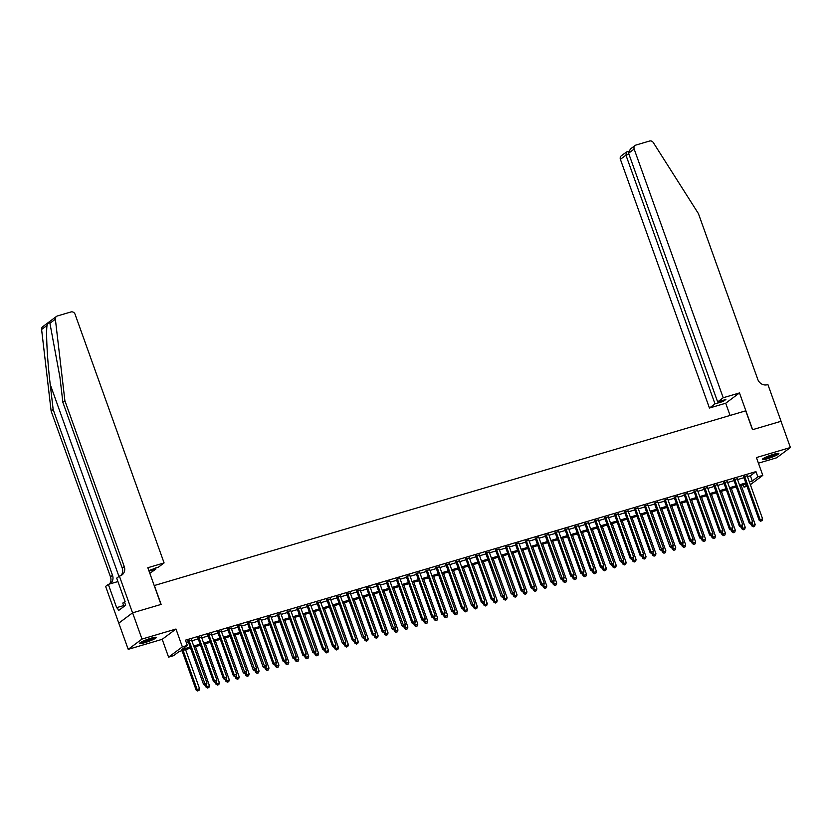 <?xml version="1.0" encoding="UTF-8"?>
<svg xmlns="http://www.w3.org/2000/svg" width="832" height="832" viewBox="0 0 832 832"><rect width="100%" height="100%" fill="white"/><g stroke="black" fill="none" stroke-linecap="round" stroke-linejoin="round"><path stroke-width="1.25" d="M145.101 642.564A8.767 1.154 160.3 0 0 156.26 637.437A8.767 1.154 160.3 0 0 150.904 638.227A8.767 1.154 160.3 0 0 139.745 643.354A8.767 1.154 160.3 0 0 145.101 642.564M767.707 458.64A8.767 1.154 160.3 0 0 778.877 453.513A8.767 1.154 160.3 0 0 773.521 454.303A8.767 1.154 160.3 0 0 762.362 459.43A8.767 1.154 160.3 0 0 767.707 458.64M190.559 648.138L179.13 651.518L173.545 655.678L168.584 657.145L182.364 646.87L187.325 645.403L181.74 649.574L190.174 647.078M132.548 612.851L160.971 604.448L147.826 567.726L164.091 562.921L75.057 314.226A3.37 3.068 53.3 0 0 70.949 311.958L57.408 315.962A3.37 3.068 53.3 0 0 55.37 319.207L64.896 400.774L124.259 566.561A7.873 7.166 -126.7 0 1 122.023 574.922A7.873 7.166 -126.7 0 1 119.943 575.962L119.392 576.118L132.548 612.851L118.778 623.126L128.222 649.345L162.198 639.309L168.584 657.145M758.43 463.174L776.63 457.798L790.4 447.522L756.413 457.558L762.809 475.394L750.37 484.682M747.011 486.273L744.068 487.146L746.637 485.222M743.257 484.869L744.068 487.146M118.82 623.116L132.6 612.83L141.991 639.07L128.222 649.345M132.6 612.83L161.127 604.406L154.357 585.52L745.722 410.831L752.482 429.718L781.009 421.283L790.4 447.522M191.558 639.985L188.011 641.035M201.479 637.052L197.933 638.102M211.401 634.119L207.854 635.17M221.333 631.186L217.776 632.237M231.254 628.264L227.708 629.304M241.176 625.331L237.63 626.382M251.098 622.398L247.551 623.449M261.019 619.466L257.473 620.516M270.941 616.533L267.394 617.583M280.862 613.6L277.316 614.65M290.784 610.678L287.238 611.718M300.706 607.745L297.159 608.795M310.627 604.812L307.081 605.862M320.549 601.879L317.002 602.93M330.47 598.946L326.924 599.997M340.392 596.014L336.846 597.064M350.314 593.091L346.767 594.131M360.235 590.158L356.689 591.209M370.157 587.226L366.61 588.276M380.078 584.293L376.532 585.343M390 581.36L386.454 582.41M399.922 578.427L396.375 579.478M409.843 575.505L406.297 576.545M419.775 572.572L416.218 573.612M429.697 569.639L426.15 570.69M439.618 566.706L436.072 567.757M449.54 563.774L445.994 564.824M459.462 560.841L455.915 561.891M469.383 557.918L465.837 558.958M479.305 554.986L475.758 556.026M489.226 552.053L485.68 553.103M499.148 549.12L495.602 550.17M509.07 546.187L505.523 547.238M518.991 543.254L515.445 544.305M528.913 540.332L525.366 541.372M538.834 537.399L535.288 538.439M548.756 534.466L545.21 535.517M558.678 531.534L555.131 532.584M568.599 528.601L565.053 529.651M578.521 525.668L574.974 526.718M588.442 522.746L584.896 523.786M598.364 519.813L594.818 520.853M608.286 516.88L604.739 517.93M618.218 513.947L614.661 514.998M628.139 511.014L624.593 512.065M638.061 508.082L634.514 509.132M647.982 505.149L644.436 506.199M657.904 502.226L654.358 503.266M667.826 499.294L664.279 500.344M677.747 496.361L674.201 497.411M687.669 493.428L684.122 494.478M697.59 490.495L694.044 491.546M707.512 487.562L703.966 488.613M717.434 484.64L713.887 485.68M727.355 481.707L723.809 482.758M737.277 478.774L733.73 479.825M747.49 476.642L750.381 475.79L755.966 471.619L185.442 640.151L187.325 645.403M186.254 642.429L188.302 641.826M191.849 640.786L198.224 638.903M201.77 637.853L208.146 635.97M211.692 634.92L218.067 633.038M221.614 631.987L227.989 630.105M231.535 629.054L237.91 627.172M241.457 626.122L247.832 624.239M251.378 623.199L257.754 621.317M261.3 620.266L267.675 618.384M271.222 617.334L277.597 615.451M281.143 614.401L287.518 612.518M291.065 611.468L297.44 609.586M300.986 608.535L307.362 606.653M310.908 605.613L317.283 603.73M320.83 602.68L327.205 600.798M330.762 599.747L337.137 597.865M340.683 596.814L347.058 594.932M350.605 593.882L356.98 591.999M360.526 590.949L366.902 589.066M370.448 588.026L376.823 586.134M380.37 585.094L386.745 583.211M390.291 582.161L396.666 580.278M400.213 579.228L406.588 577.346M410.134 576.295L416.51 574.413M420.056 573.362L426.431 571.48M429.978 570.44L436.353 568.547M439.899 567.507L446.274 565.625M449.821 564.574L456.196 562.692M459.742 561.642L466.118 559.759M469.664 558.709L476.039 556.826M479.586 555.776L485.961 553.894M489.507 552.854L495.882 550.961M499.429 549.921L505.804 548.038M509.35 546.988L515.726 545.106M519.272 544.055L525.647 542.173M529.204 541.122L535.579 539.24M539.126 538.19L545.501 536.307M549.047 535.257L555.422 533.374M558.969 532.334L565.344 530.452M568.89 529.402L575.266 527.519M578.812 526.469L585.187 524.586M588.734 523.536L595.109 521.654M598.655 520.603L605.03 518.721M608.577 517.67L614.952 515.788M618.498 514.748L624.874 512.866M628.42 511.815L634.795 509.933M638.342 508.882L644.717 507M648.263 505.95L654.638 504.067M658.185 503.017L664.56 501.134M668.106 500.084L674.482 498.202M678.028 497.162L684.403 495.279M687.95 494.229L694.325 492.346M697.871 491.296L704.246 489.414M707.793 488.363L714.168 486.481M717.714 485.43L724.09 483.548M727.646 482.498L734.022 480.615M737.568 479.575L743.943 477.693M747.198 475.842L743.652 476.892M162.198 639.309L175.968 629.034L141.991 639.07M175.968 629.034L182.364 646.87M755.966 471.619L757.838 476.861L762.809 475.394M746.2 483.995L739.825 485.878M736.278 486.928L729.903 488.81M726.357 489.861L719.982 491.743M716.435 492.794L710.06 494.676M706.514 495.726L700.138 497.609M696.592 498.649L690.217 500.531M686.66 501.582L680.285 503.464M676.738 504.514L670.363 506.397M666.817 507.447L660.442 509.33M656.895 510.38L650.52 512.262M646.974 513.313L640.598 515.195M637.052 516.235L630.677 518.118M627.13 519.168L620.755 521.05M617.209 522.101L610.834 523.983M607.287 525.034L600.912 526.916M597.366 527.966L590.99 529.849M587.444 530.899L581.069 532.782M577.522 533.822L571.147 535.704M567.601 536.754L561.226 538.637M557.679 539.687L551.304 541.57M547.758 542.62L541.382 544.502M537.836 545.553L531.461 547.435M527.914 548.486L521.539 550.368M517.993 551.408L511.618 553.301M508.071 554.341L501.696 556.223M498.15 557.274L491.774 559.156M488.218 560.206L481.842 562.089M478.296 563.139L471.921 565.022M468.374 566.072L461.999 567.954M458.453 568.994L452.078 570.887M448.531 571.927L442.156 573.81M438.61 574.86L432.234 576.742M428.688 577.793L422.313 579.675M418.766 580.726L412.391 582.608M408.845 583.658L402.47 585.541M398.923 586.581L392.548 588.474M389.002 589.514L382.626 591.396M379.08 592.446L372.705 594.329M369.158 595.379L362.783 597.262M359.237 598.312L352.862 600.194M349.315 601.245L342.94 603.127M339.394 604.178L333.018 606.06M329.472 607.1L323.097 608.982M319.55 610.033L313.175 611.915M309.629 612.966L303.254 614.848M299.707 615.898L293.332 617.781M289.775 618.831L283.4 620.714M279.854 621.764L273.478 623.646M269.932 624.686L263.557 626.569M260.01 627.619L253.635 629.502M250.089 630.552L243.714 632.434M240.167 633.485L233.792 635.367M230.246 636.418L223.87 638.3M220.324 639.35L213.949 641.233M210.402 642.273L204.027 644.155M200.481 645.206L194.106 647.088M749.362 481.884L752.263 481.031L757.838 476.861M193.721 646.027L200.096 644.145M203.653 643.094L210.018 641.212M213.574 640.162L219.95 638.279M223.496 637.239L229.871 635.357M233.418 634.306L239.793 632.424M243.339 631.374L249.714 629.491M253.261 628.441L259.636 626.558M263.182 625.508L269.558 623.626M273.104 622.575L279.479 620.693M283.026 619.653L289.401 617.76M292.947 616.72L299.322 614.838M302.869 613.787L309.244 611.905M312.79 610.854L319.166 608.972M322.712 607.922L329.087 606.039M332.634 604.989L339.009 603.106M342.555 602.066L348.93 600.174M352.477 599.134L358.852 597.251M362.398 596.201L368.774 594.318M372.32 593.268L378.695 591.386M382.242 590.335L388.617 588.453M392.163 587.402L398.538 585.52M402.095 584.48L408.46 582.587M412.017 581.547L418.392 579.665M421.938 578.614L428.314 576.732M431.86 575.682L438.235 573.799M441.782 572.749L448.157 570.866M451.703 569.816L458.078 567.934M461.625 566.894L468 565.001M471.546 563.961L477.922 562.078M481.468 561.028L487.843 559.146M491.39 558.095L497.765 556.213M501.311 555.162L507.686 553.28M511.233 552.23L517.608 550.347M521.154 549.297L527.53 547.414M531.076 546.374L537.451 544.492M540.998 543.442L547.373 541.559M550.919 540.509L557.294 538.626M560.841 537.576L567.216 535.694M570.762 534.643L577.138 532.761M580.684 531.71L587.059 529.828M590.606 528.788L596.981 526.906M600.538 525.855L606.902 523.973M610.459 522.922L616.834 521.04M620.381 519.99L626.756 518.107M630.302 517.057L636.678 515.174M640.224 514.124L646.599 512.242M650.146 511.202L656.521 509.319M660.067 508.269L666.442 506.386M669.989 505.336L676.364 503.454M679.91 502.403L686.286 500.521M689.832 499.47L696.207 497.588M699.754 496.538L706.129 494.655M709.675 493.615L716.05 491.733M719.597 490.682L725.972 488.8M729.518 487.75L735.894 485.867M739.44 484.817L745.815 482.934M750.381 475.79L752.263 481.031M743.517 476.507L759.21 520.333L760.136 519.636L744.588 476.195M761.093 520.988L762.081 520.697L761.093 520.988L760.136 519.636L762.622 518.908L747.063 475.467M759.21 520.333L760.718 521.269M762.081 520.697L762.622 518.908M751.119 524.108L751.764 525.886L755.175 524.462L741.208 485.472M752.138 523.65L753.272 526.822L754.634 526.25L753.646 526.552M755.175 524.462L754.634 526.25M753.272 526.822L751.764 525.886M777.306 453.398A7.592 0.998 -19.7 0 1 771.482 456.269A7.592 0.998 -19.7 0 1 763.495 458.349M765.045 457.517A7.03 0.926 160.3 0 0 771.212 455.697A7.03 0.926 160.3 0 0 775.59 453.742M762.871 458.754A8.715 1.144 160.3 0 0 771.659 456.362A8.715 1.144 160.3 0 0 778.055 453.326M154.69 637.333A7.592 0.998 -19.7 0 1 148.876 640.193A7.592 0.998 -19.7 0 1 140.889 642.273M142.428 641.451A7.03 0.926 160.3 0 0 148.595 639.621A7.03 0.926 160.3 0 0 152.974 637.676M140.265 642.689A8.715 1.144 160.3 0 0 149.053 640.286A8.715 1.144 160.3 0 0 155.438 637.25M124.561 602.222L122.782 603.054L124.01 606.455M723.206 397.748L634.161 149.063L628.597 153.213L717.642 401.908L723.206 397.748L739.482 392.943L752.627 429.666L781.009 421.304M628.597 153.213L630.323 149.063L635.118 145.475A3.37 3.068 53.3 0 1 636.012 145.038L649.553 141.034A3.37 3.068 53.3 0 1 653.307 142.574L698.422 213.616L757.786 379.413A7.873 7.166 53.3 0 0 767.364 384.706L767.905 384.55L781.061 421.273M730.08 415.449L725.712 403.229L739.482 392.943M725.712 403.229L709.436 408.034L715 403.874L723.237 401.44L725.878 399.474L717.642 401.908M715 403.874L625.955 155.189L620.391 159.338A3.37 3.068 -126.7 0 1 621.348 155.761L626.434 152.038L625.955 155.189L628.982 154.294M709.436 408.034L620.391 159.338M635.118 145.475A3.37 3.068 53.3 0 0 634.161 149.063M723.237 401.44L722.852 400.369M64.896 400.774L62.858 402.293L59.935 377.281L49.93 323.274C49.109 322.036 48.142 322.754 47.05 325.426C45.843 332.79 47.351 360.693 50.242 384.519L53.165 409.531L112.528 575.328A7.873 7.166 -126.7 0 1 110.282 583.679A7.873 7.166 -126.7 0 1 109.98 583.898M149.022 571.074L155.886 569.046L155.501 567.965M155.886 569.046L149.833 573.342M53.165 409.531L51.126 411.05L110.49 576.846A7.873 7.166 -126.7 0 1 109.429 584.064M120.931 575.588A7.873 7.166 -126.7 0 0 122.221 568.09L62.858 402.293M47.05 325.426L41.6 329.493L51.126 411.05M119.392 576.118L116.698 578.136L125.112 601.64L124.519 602.087L125.642 605.238L118.466 610.594L117.333 607.454L116.74 607.89L108.326 584.386L105.622 586.404L118.778 623.126M164.091 562.921L158.527 567.07L148.845 570.586M117.926 581.558L108.326 584.386M41.6 329.493A3.37 3.068 -126.7 0 1 42.744 326.685L56.514 316.41M123.687 605.571L117.333 607.454M733.595 479.44L749.289 523.266L750.214 522.569L734.666 479.128M751.171 523.921L752.159 523.63L751.171 523.921L750.214 522.569L752.7 521.841L737.142 478.39M749.289 523.266L750.797 524.202M752.159 523.63L752.7 521.841M723.674 482.373L739.367 526.198L740.293 525.502L724.734 482.061M741.25 526.854L742.238 526.562L741.25 526.854L740.293 525.502L742.778 524.763L727.22 481.322M739.367 526.198L740.875 527.134M742.238 526.562L742.778 524.763M713.752 485.306L729.446 529.121L730.371 528.434L714.813 484.994M731.328 529.786L732.316 529.495L731.328 529.786L730.371 528.434L732.857 527.696L717.298 484.255M729.446 529.121L730.954 530.057M731.276 529.963L731.921 531.752L732.846 531.055L732.295 529.506L732.857 527.696M703.83 488.238L719.524 532.054L720.45 531.367L704.891 487.916M721.406 532.719L722.394 532.418L721.406 532.719L720.45 531.367L722.935 530.629L707.377 487.188M719.524 532.054L721.032 532.99M721.354 532.896L721.999 534.685L722.925 533.988L722.374 532.438L722.935 530.629M741.198 527.03L741.842 528.819L745.254 527.394L731.286 488.405M742.217 526.573L743.35 529.755L744.713 529.183L743.725 529.474M745.254 527.394L744.713 529.183M743.35 529.755L741.842 528.819M733.803 532.407L734.791 532.116L733.803 532.407L732.846 531.055L735.332 530.327L721.365 491.327M735.332 530.327L734.791 532.116M733.429 532.688L731.921 531.752M723.882 535.34L724.87 535.049L723.882 535.34L722.925 533.988L725.41 533.26L711.443 494.26M725.41 533.26L724.87 535.049M723.507 535.621L721.999 534.685M711.433 535.829L712.078 537.618L715.489 536.182L701.522 497.193M712.452 535.371L713.586 538.554L714.948 537.982L713.96 538.273M715.489 536.182L714.948 537.982M713.586 538.554L712.078 537.618M693.909 491.171L709.592 534.986L710.528 534.29L694.97 490.849M711.485 535.642L712.473 535.35L711.485 535.642L710.528 534.29L713.003 533.562L697.455 490.121M709.592 534.986L711.11 535.922M712.473 535.35L713.003 533.562M701.511 538.762L702.156 540.54L705.567 539.115L691.6 500.126M702.53 538.304L703.664 541.476L705.026 540.914L704.038 541.206M705.567 539.115L705.026 540.914M703.664 541.476L702.156 540.54M683.987 494.094L699.67 537.919L700.606 537.222L685.048 493.782M701.563 538.574L702.551 538.283L701.563 538.574L700.606 537.222L703.082 536.494L687.534 493.054M699.67 537.919L701.189 538.855M702.551 538.283L703.082 536.494M691.59 541.694L692.234 543.473L695.646 542.048L681.678 503.058M692.609 541.237L693.742 544.409L695.105 543.837L694.117 544.138M695.646 542.048L695.105 543.837M693.742 544.409L692.234 543.473M674.066 497.026L689.749 540.852L690.685 540.155L675.126 496.714M691.642 541.507L692.63 541.216L691.642 541.507L690.685 540.155L693.16 539.427L677.612 495.976M689.749 540.852L691.267 541.788M692.63 541.216L693.16 539.427M681.668 544.617L682.313 546.406L685.724 544.981L671.757 505.991M682.687 544.159L683.821 547.342L685.183 546.77L684.195 547.061M685.724 544.981L685.183 546.77M683.821 547.342L682.313 546.406M664.144 499.959L679.827 543.785L680.763 543.088L665.205 499.647M681.71 544.44L682.708 544.149L681.71 544.44L680.763 543.088L683.238 542.35L667.69 498.909M679.827 543.785L681.346 544.721M682.708 544.149L683.238 542.35M671.746 547.55L672.391 549.338L675.802 547.914L661.835 508.914M654.222 502.892L669.906 546.718L673.317 545.282L672.786 547.082L671.424 547.654L672.786 547.082L673.899 550.274L675.262 549.702L674.274 549.994M675.802 547.914L675.262 549.702M673.899 550.274L672.391 549.338M671.788 547.373L655.283 502.58M657.769 501.842L673.317 545.282M669.906 546.718L671.424 547.654M661.825 550.482L662.459 552.271L665.87 550.846L651.914 511.846M644.301 505.825L659.984 549.64L663.395 548.215L662.865 550.004L661.502 550.576L662.865 550.004L663.978 553.207L665.34 552.635L664.352 552.926M665.87 550.846L665.34 552.635M663.978 553.207L662.459 552.271M661.866 550.306L645.362 505.502M647.847 504.774L663.395 548.215M659.984 549.64L661.502 550.576M651.903 553.415L652.538 555.204L655.949 553.769L641.992 514.779M652.922 552.958L654.056 556.14L655.418 555.568L654.43 555.859M655.949 553.769L655.418 555.568M654.056 556.14L652.538 555.204M634.379 508.758L650.062 552.573L650.998 551.876L635.44 508.435M651.945 553.228L652.943 552.937L651.945 553.228L650.998 551.876L653.474 551.148L637.926 507.707M650.062 552.573L651.581 553.509M652.943 552.937L653.474 551.148M641.982 556.348L642.616 558.126L646.027 556.702L632.07 517.712M643.001 555.89L644.134 559.062L645.497 558.501L644.509 558.792M646.027 556.702L645.497 558.501M644.134 559.062L642.616 558.126M624.447 511.68L640.141 555.506L641.077 554.809L625.518 511.368M642.023 556.161L643.022 555.87L642.023 556.161L641.077 554.809L643.552 554.081L628.004 510.64M640.141 555.506L641.659 556.442M643.022 555.87L643.552 554.081M632.06 559.281L632.694 561.059L636.106 559.634L622.149 520.645M633.069 558.823L634.213 561.995L635.575 561.423L634.577 561.725M636.106 559.634L635.575 561.423M634.213 561.995L632.694 561.059M614.526 514.613L630.219 558.438L631.155 557.742L615.597 514.301M632.102 559.094L633.1 558.802L632.102 559.094L631.155 557.742L633.63 557.014L618.072 513.573M630.219 558.438L631.727 559.374M633.1 558.802L633.63 557.014M622.138 562.203L622.773 563.992L626.184 562.567L612.227 523.578M604.604 517.546L620.298 561.371L623.709 559.936L623.178 561.735L621.806 562.307L623.178 561.735L624.291 564.928L625.654 564.356L624.655 564.647M626.184 562.567L625.654 564.356M624.291 564.928L622.773 563.992M622.18 562.026L605.675 517.234M608.15 516.495L623.709 559.936M620.298 561.371L621.806 562.307M612.217 565.136L612.851 566.925L616.262 565.5L602.306 526.5M594.682 520.478L610.376 564.304L613.787 562.869L613.257 564.668L611.884 565.24L613.257 564.668L614.37 567.861L615.732 567.289L614.734 567.58M616.262 565.5L615.732 567.289M614.37 567.861L612.851 566.925M612.258 564.959L595.754 520.166M598.229 519.428L613.787 562.869M610.376 564.304L611.884 565.24M602.295 568.069L602.93 569.858L606.341 568.433L592.384 529.433M603.304 567.611L604.448 570.794L605.81 570.222L604.812 570.513M606.341 568.433L605.81 570.222M604.448 570.794L602.93 569.858M584.761 523.411L600.454 567.226L601.38 566.54L585.832 523.089M602.337 567.892L603.335 567.59L602.337 567.892L601.38 566.54L603.866 565.802L588.307 522.361M600.454 567.226L601.962 568.162M603.335 567.59L603.866 565.802M592.374 571.002L593.008 572.79L596.419 571.355L582.462 532.366M593.382 570.544L594.526 573.726L595.889 573.154L594.89 573.446M596.419 571.355L595.889 573.154M594.526 573.726L593.008 572.79M574.839 526.344L590.533 570.159L591.458 569.462L575.91 526.022M592.415 570.814L593.403 570.523L592.415 570.814L591.458 569.462L593.944 568.734L578.386 525.294M590.533 570.159L592.041 571.095M593.403 570.523L593.944 568.734M582.452 573.934L583.086 575.723L586.498 574.288L572.541 535.298M583.461 573.477L584.594 576.659L585.967 576.087L584.969 576.378M586.498 574.288L585.967 576.087M584.594 576.659L583.086 575.723M564.918 529.266L580.611 573.092L581.537 572.395L565.989 528.954M582.494 573.747L583.482 573.456L582.494 573.747L581.537 572.395L584.022 571.667L568.464 528.226M580.611 573.092L582.119 574.028M583.482 573.456L584.022 571.667M572.53 576.867L573.165 578.646L576.576 577.221L562.619 538.231M573.539 576.41L574.673 579.582L576.046 579.01L575.047 579.311M576.576 577.221L576.046 579.01M574.673 579.582L573.165 578.646M554.996 532.199L570.69 576.025L571.615 575.328L556.067 531.887M572.572 576.68L573.56 576.389L572.572 576.68L571.615 575.328L574.101 574.6L558.542 531.159M570.69 576.025L572.198 576.961M573.56 576.389L574.101 574.6M562.598 579.79L563.243 581.578L566.654 580.154L552.698 541.164M545.074 535.132L560.768 578.958L564.179 577.522L563.638 579.322L562.276 579.894L563.638 579.322L564.751 582.514L566.124 581.942L565.126 582.234M566.654 580.154L566.124 581.942M564.751 582.514L563.243 581.578M562.65 579.613L546.146 534.82M548.621 534.082L564.179 577.522M560.768 578.958L562.276 579.894M552.677 582.722L553.322 584.511L556.733 583.086L542.766 544.097M535.153 538.065L550.846 581.89L554.258 580.455L553.717 582.254L552.354 582.826L553.717 582.254L554.83 585.447L556.202 584.875L555.204 585.166M556.733 583.086L556.202 584.875M554.83 585.447L553.322 584.511M552.729 582.546L536.224 537.753M538.699 537.014L554.258 580.455M550.846 581.89L552.354 582.826M542.755 585.655L543.4 587.444L546.811 586.019L532.844 547.019M543.774 585.198L544.908 588.38L546.27 587.808L545.282 588.099M546.811 586.019L546.27 587.808M544.908 588.38L543.4 587.444M525.231 540.998L540.925 584.813L541.85 584.126L526.292 540.675M542.807 585.478L543.795 585.177L542.807 585.478L541.85 584.126L544.336 583.388L528.778 539.947M540.925 584.813L542.433 585.749M543.795 585.177L544.336 583.388M532.834 588.588L533.478 590.377L536.89 588.942L522.922 549.952M533.853 588.13L534.986 591.313L536.349 590.741L535.361 591.032M536.89 588.942L536.349 590.741M534.986 591.313L533.478 590.377M515.31 543.93L531.003 587.746L531.929 587.049L516.37 543.608M532.886 588.411L533.874 588.11L532.886 588.411L531.929 587.049L534.414 586.321L518.856 542.88M531.003 587.746L532.511 588.682M533.874 588.11L534.414 586.321M522.912 591.521L523.557 593.31L526.968 591.874L513.001 552.885M523.931 591.063L525.065 594.246L526.427 593.674L525.439 593.965M526.968 591.874L526.427 593.674M525.065 594.246L523.557 593.31M505.388 546.853L521.082 590.678L522.007 589.982L506.449 546.541M522.964 591.334L523.952 591.042L522.964 591.334L522.007 589.982L524.493 589.254L508.934 545.813M521.082 590.678L522.59 591.614M523.952 591.042L524.493 589.254M512.99 594.454L513.635 596.232L517.046 594.807L503.079 555.818M495.466 549.786L511.15 593.611L514.561 592.186L514.03 593.975L512.668 594.547L514.03 593.975L515.143 597.168L516.506 596.596L515.518 596.898M517.046 594.807L516.506 596.596M515.143 597.168L513.635 596.232M513.042 594.266L496.527 549.474M499.013 548.746L514.561 592.186M511.15 593.611L512.668 594.547M503.069 597.376L503.714 599.165L507.125 597.74L493.158 558.75M485.545 552.718L501.228 596.544L504.639 595.119L504.109 596.908L502.746 597.48L504.109 596.908L505.222 600.101L506.584 599.529L505.596 599.82M507.125 597.74L506.584 599.529M505.222 600.101L503.714 599.165M503.121 597.199L486.606 552.406M489.091 551.668L504.639 595.119M501.228 596.544L502.746 597.48M493.147 600.309L493.792 602.098L497.203 600.673L483.236 561.683M494.166 599.851L495.3 603.034L496.662 602.462L495.674 602.753M497.203 600.673L496.662 602.462M495.3 603.034L493.792 602.098M475.623 555.651L491.306 599.477L492.242 598.78L476.684 555.339M493.199 600.132L494.187 599.841L493.199 600.132L492.242 598.78L494.718 598.042L479.17 554.601M491.306 599.477L492.825 600.413M494.187 599.841L494.718 598.042M483.226 603.242L483.87 605.03L487.282 603.606L473.314 564.606M484.245 602.784L485.378 605.966L486.741 605.394L485.753 605.686M487.282 603.606L486.741 605.394M485.378 605.966L483.87 605.03M465.702 558.584L481.385 602.399L482.321 601.713L466.762 558.272M483.267 603.065L484.266 602.774L483.267 603.065L482.321 601.713L484.796 600.974L469.248 557.534M481.385 602.399L482.903 603.335M484.266 602.774L484.796 600.974M473.304 606.174L473.949 607.963L477.36 606.528L463.393 567.538M455.78 561.517L471.463 605.332L474.874 603.907L474.344 605.696L472.982 606.268L474.344 605.696L475.457 608.899L476.819 608.327L475.831 608.618M477.36 606.528L476.819 608.327M475.457 608.899L473.949 607.963M473.346 605.998L456.841 561.194M459.326 560.466L474.874 603.907M471.463 605.332L472.982 606.268M463.382 609.107L464.017 610.896L467.428 609.461L453.471 570.471M464.402 608.65L465.535 611.832L466.898 611.26L465.91 611.551M467.428 609.461L466.898 611.26M465.535 611.832L464.017 610.896M445.858 564.439L461.542 608.265L462.478 607.568L446.919 564.127M463.424 608.92L464.422 608.629L463.424 608.92L462.478 607.568L464.953 606.84L449.405 563.399M461.542 608.265L463.06 609.201M464.422 608.629L464.953 606.84M453.461 612.04L454.095 613.818L457.506 612.394L443.55 573.404M435.937 567.372L451.62 611.198L455.031 609.773L454.501 611.562L453.138 612.134L454.501 611.562L455.614 614.754L456.976 614.182L455.988 614.484M457.506 612.394L456.976 614.182M455.614 614.754L454.095 613.818M453.502 611.853L436.998 567.06M439.483 566.332L455.031 609.773M451.62 611.198L453.138 612.134M443.539 614.962L444.174 616.751L447.585 615.326L433.628 576.337M444.558 614.505L445.692 617.687L447.054 617.115L446.066 617.417M447.585 615.326L447.054 617.115M445.692 617.687L444.174 616.751M426.005 570.305L441.698 614.13L442.634 613.434L427.076 569.993M443.581 614.786L444.579 614.494L443.581 614.786L442.634 613.434L445.11 612.706L429.562 569.254M441.698 614.13L443.217 615.066M444.579 614.494L445.11 612.706M433.618 617.895L434.252 619.684L437.663 618.259L423.706 579.27M434.626 617.438L435.77 620.62L437.133 620.048L436.134 620.339M437.663 618.259L437.133 620.048M435.77 620.62L434.252 619.684M416.083 573.238L431.777 617.063L432.713 616.366L417.154 572.926M433.659 617.718L434.658 617.427L433.659 617.718L432.713 616.366L435.188 615.628L419.63 572.187M431.777 617.063L433.285 617.999M434.658 617.427L435.188 615.628M423.696 620.828L424.33 622.617L427.742 621.192L413.785 582.192M424.705 620.37L425.849 623.553L427.211 622.981L426.213 623.272M427.742 621.192L427.211 622.981M425.849 623.553L424.33 622.617M406.162 576.17L421.855 619.986L422.791 619.299L407.233 575.858M423.738 620.651L424.736 620.36L423.738 620.651L422.791 619.299L425.266 618.561L409.708 575.12M421.855 619.986L423.363 620.922M424.736 620.36L425.266 618.561M413.774 623.761L414.409 625.55L417.82 624.125L403.863 585.125M414.783 623.303L415.927 626.486L417.29 625.914L416.291 626.205M417.82 624.125L417.29 625.914M415.927 626.486L414.409 625.55M396.24 579.103L411.934 622.918L412.859 622.222L397.311 578.781M413.816 623.584L414.814 623.282L413.816 623.584L412.859 622.222L415.345 621.494L399.786 578.053M411.934 622.918L413.442 623.854M414.814 623.282L415.345 621.494M403.853 626.694L404.487 628.482L407.898 627.047L393.942 588.058M386.318 582.036L402.012 625.851L405.423 624.426L404.893 626.215L403.52 626.787L404.893 626.215L406.006 629.418L407.368 628.846L406.37 629.138M407.898 627.047L407.368 628.846M406.006 629.418L404.487 628.482M403.894 626.506L387.39 581.714M389.865 580.986L405.423 624.426M402.012 625.851L403.52 626.787M393.931 629.626L394.566 631.405L397.977 629.98L384.02 590.99M376.397 584.958L392.09 628.784L395.502 627.359L394.961 629.148L393.598 629.72L394.961 629.148L396.084 632.341L397.446 631.779L396.448 632.07M397.977 629.98L397.446 631.779M396.084 632.341L394.566 631.405M393.973 629.439L377.468 584.646M379.943 583.918L395.502 627.359M392.09 628.784L393.598 629.72M384.01 632.559L384.644 634.338L388.055 632.913L374.098 593.923M385.018 632.102L386.152 635.274L387.525 634.702L386.526 635.003M388.055 632.913L387.525 634.702M386.152 635.274L384.644 634.338M366.475 587.891L382.169 631.717L383.094 631.02L367.546 587.579M384.051 632.372L385.039 632.081L384.051 632.372L383.094 631.02L385.58 630.292L370.022 586.841M382.169 631.717L383.677 632.653M385.039 632.081L385.58 630.292M374.088 635.482L374.722 637.27L378.134 635.846L364.177 596.856M375.097 635.024L376.23 638.206L377.603 637.634L376.605 637.926M378.134 635.846L377.603 637.634M376.23 638.206L374.722 637.27M356.554 590.824L372.247 634.65L373.173 633.953L357.625 590.512M374.13 635.305L375.118 635.014L374.13 635.305L373.173 633.953L375.658 633.214L360.1 589.774M372.247 634.65L373.755 635.586M375.118 635.014L375.658 633.214M364.166 638.414L364.801 640.203L368.212 638.778L354.255 599.778M346.632 593.757L362.326 637.572L365.737 636.147L365.196 637.946L363.834 638.508L365.196 637.946L366.309 641.139L367.682 640.567L366.683 640.858M368.212 638.778L367.682 640.567M366.309 641.139L364.801 640.203M364.208 638.238L347.703 593.445M350.178 592.706L365.737 636.147M362.326 637.572L363.834 638.508M354.234 641.347L354.879 643.136L358.29 641.711L344.323 602.711M355.254 640.89L356.387 644.072L357.76 643.5L356.762 643.791M358.29 641.711L357.76 643.5M356.387 644.072L354.879 643.136M336.71 596.69L352.404 640.505L353.33 639.818L337.782 596.367M354.286 641.17L355.274 640.869L354.286 641.17L353.33 639.818L355.815 639.08L340.257 595.639M352.404 640.505L353.912 641.441M355.274 640.869L355.815 639.08M344.313 644.28L344.958 646.069L348.369 644.634L334.402 605.644M326.789 599.622L342.482 643.438L345.894 642.013L345.353 643.802L343.99 644.374L345.353 643.802L346.466 647.005L347.828 646.433L346.84 646.724M348.369 644.634L347.828 646.433M346.466 647.005L344.958 646.069M344.365 644.093L327.86 599.3M330.335 598.572L345.894 642.013M342.482 643.438L343.99 644.374M334.391 647.213L335.036 648.991L338.447 647.566L324.48 608.577M335.41 646.755L336.544 649.927L337.906 649.366L336.918 649.657M338.447 647.566L337.906 649.366M336.544 649.927L335.036 648.991M316.867 602.545L332.561 646.37L333.486 645.674L317.928 602.233M334.443 647.026L335.431 646.734L334.443 647.026L333.486 645.674L335.972 644.946L320.414 601.505M332.561 646.37L334.069 647.306M335.431 646.734L335.972 644.946M324.47 650.146L325.114 651.924L328.526 650.499L314.558 611.51M325.489 649.688L326.622 652.86L327.985 652.288L326.997 652.59M328.526 650.499L327.985 652.288M326.622 652.86L325.114 651.924M306.946 605.478L322.639 649.303L323.565 648.606L308.006 605.166M324.522 649.958L325.51 649.667L324.522 649.958L323.565 648.606L326.05 647.878L310.492 604.427M322.639 649.303L324.147 650.239M325.51 649.667L326.05 647.878M314.548 653.068L315.193 654.857L318.604 653.432L304.637 614.442M297.024 608.41L312.718 652.236L316.118 650.801L315.588 652.6L314.226 653.172L315.588 652.6L316.701 655.793L318.063 655.221L317.075 655.512M318.604 653.432L318.063 655.221M316.701 655.793L315.193 654.857M314.6 652.891L298.085 608.098M300.57 607.36L316.118 650.801M312.718 652.236L314.226 653.172M304.626 656.001L305.271 657.79L308.682 656.365L294.715 617.365M305.646 655.543L306.779 658.726L308.142 658.154L307.154 658.445M308.682 656.365L308.142 658.154M306.779 658.726L305.271 657.79M287.102 611.343L302.786 655.158L303.722 654.472L288.163 611.031M304.678 655.824L305.666 655.533L304.678 655.824L303.722 654.472L306.197 653.734L290.649 610.293M302.786 655.158L304.304 656.094M305.666 655.533L306.197 653.734M294.705 658.934L295.35 660.722L298.761 659.298L284.794 620.298M277.181 614.276L292.864 658.091L296.275 656.666L295.745 658.455L294.382 659.027L295.745 658.455L296.858 661.658L298.22 661.086L297.232 661.378M298.761 659.298L298.22 661.086M296.858 661.658L295.35 660.722M294.757 658.757L278.242 613.954M280.727 613.226L296.275 656.666M292.864 658.091L294.382 659.027M284.783 661.866L285.428 663.655L288.839 662.22L274.872 623.23M285.802 661.409L286.936 664.591L288.298 664.019L287.31 664.31M288.839 662.22L288.298 664.019M286.936 664.591L285.428 663.655M267.259 617.209L282.942 661.024L283.878 660.327L268.32 616.886M284.835 661.679L285.823 661.388L284.835 661.679L283.878 660.327L286.354 659.599L270.806 616.158M282.942 661.024L284.461 661.96M285.823 661.388L286.354 659.599M274.862 664.799L275.506 666.578L278.918 665.153L264.95 626.163M275.881 664.342L277.014 667.514L278.377 666.952L277.389 667.243M278.918 665.153L278.377 666.952M277.014 667.514L275.506 666.578M257.338 620.131L273.021 663.957L273.957 663.26L258.398 619.819M274.903 664.612L275.902 664.321L274.903 664.612L273.957 663.26L276.432 662.532L260.884 619.091M273.021 663.957L274.539 664.893M275.902 664.321L276.432 662.532M264.94 667.732L265.574 669.51L268.986 668.086L255.029 629.096M247.416 623.064L263.099 666.89L266.51 665.465L265.98 667.254L264.618 667.826L265.98 667.254L267.093 670.446L268.455 669.874L267.467 670.176M268.986 668.086L268.455 669.874M267.093 670.446L265.574 669.51M264.982 667.545L248.477 622.752M250.962 622.014L266.51 665.465M263.099 666.89L264.618 667.826M255.018 670.654L255.653 672.443L259.064 671.018L245.107 632.029M237.494 625.997L253.178 669.822L256.589 668.387L256.058 670.186L254.696 670.758L256.058 670.186L257.171 673.379L258.534 672.807L257.546 673.098M259.064 671.018L258.534 672.807M257.171 673.379L255.653 672.443M255.06 670.478L238.555 625.685M241.041 624.946L256.589 668.387M253.178 669.822L254.696 670.758M245.097 673.587L245.731 675.376L249.142 673.951L235.186 634.951M227.562 628.93L243.256 672.755L246.667 671.32L246.137 673.119L244.774 673.691L246.137 673.119L247.25 676.312L248.612 675.74L247.624 676.031M249.142 673.951L248.612 675.74M247.25 676.312L245.731 675.376M245.138 673.41L228.634 628.618M231.119 627.879L246.667 671.32M243.256 672.755L244.774 673.691M235.175 676.52L235.81 678.309L239.221 676.884L225.264 637.884M236.184 676.062L237.328 679.245L238.69 678.673L237.692 678.964M239.221 676.884L238.69 678.673M237.328 679.245L235.81 678.309M217.641 631.862L233.334 675.678L234.27 674.991L218.712 631.54M235.217 676.343L236.215 676.042L235.217 676.343L234.27 674.991L236.746 674.253L221.187 630.812M233.334 675.678L234.842 676.614M236.215 676.042L236.746 674.253M225.254 679.453L225.888 681.242L229.299 679.806L215.342 640.817M226.262 678.995L227.406 682.178L228.769 681.606L227.77 681.897M229.299 679.806L228.769 681.606M227.406 682.178L225.888 681.242M207.719 634.795L223.413 678.61L224.349 677.914L208.79 634.473M225.295 679.266L226.294 678.974L225.295 679.266L224.349 677.914L226.824 677.186L211.266 633.745M223.413 678.61L224.921 679.546M226.294 678.974L226.824 677.186M215.332 682.386L215.966 684.164L219.378 682.739L205.421 643.75M216.341 681.928L217.485 685.1L218.847 684.538L217.849 684.83M219.378 682.739L218.847 684.538M217.485 685.1L215.966 684.164M197.798 637.718L213.491 681.543L214.417 680.846L198.869 637.406M215.374 682.198L216.372 681.907L215.374 682.198L214.417 680.846L216.902 680.118L201.344 636.678M213.491 681.543L214.999 682.479M216.372 681.907L216.902 680.118M205.41 685.318L206.045 687.097L209.456 685.672L195.499 646.682M187.876 640.65L203.57 684.476L206.981 683.051L206.45 684.84L205.078 685.412L206.45 684.84L207.563 688.033L208.926 687.461L207.927 687.762M209.456 685.672L208.926 687.461M207.563 688.033L206.045 687.097M205.452 685.131L188.947 640.338M191.422 639.6L206.981 683.051M203.57 684.476L205.078 685.412M182.031 650.655L196.123 690.03L199.534 688.605L185.578 649.615M183.092 650.343L197.642 690.966L199.004 690.394L198.006 690.685M199.534 688.605L199.004 690.394M197.642 690.966L196.123 690.03M50.242 384.519L118.966 576.451M112.528 575.328L110.49 576.846M122.221 568.09L124.259 566.561M55.37 319.207L49.93 323.274M628.586 151.393L626.434 152.038"/></g></svg>
